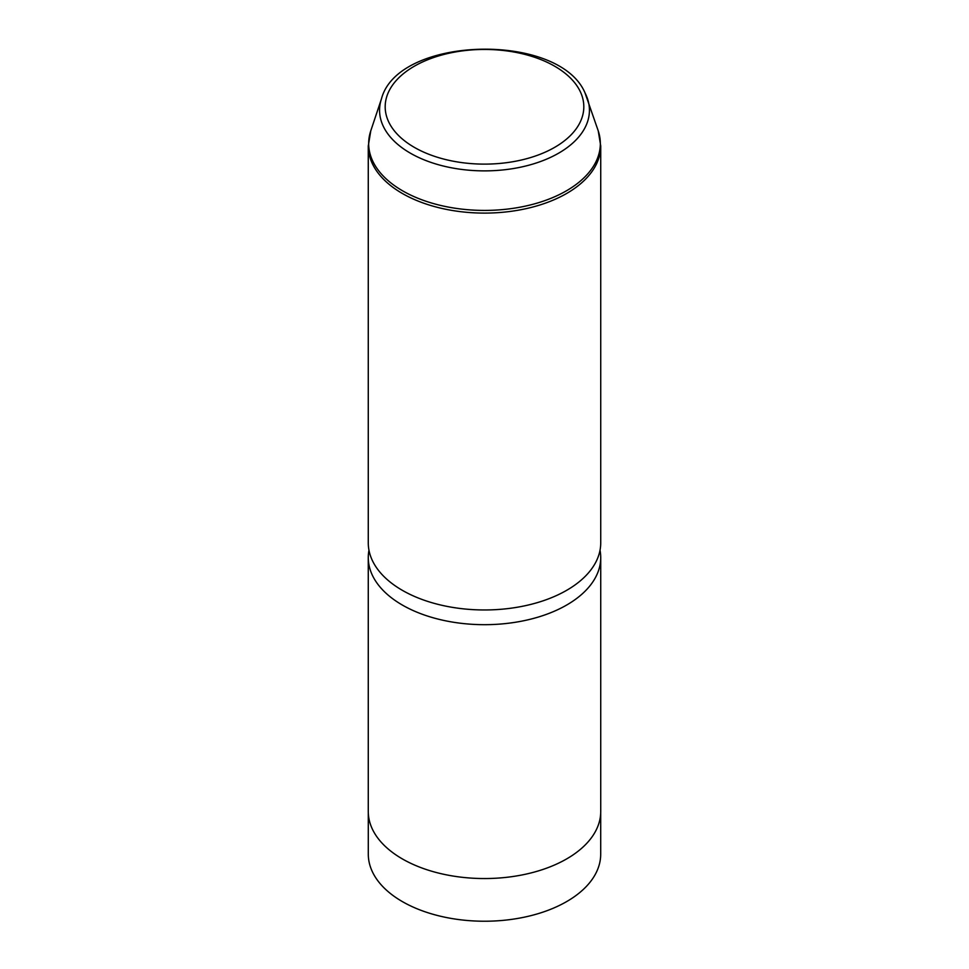 <?xml version="1.0" encoding="UTF-8"?>
<svg xmlns="http://www.w3.org/2000/svg" width="969" height="969" viewBox="0 0 969 969"><rect width="100%" height="100%" fill="white"/><g stroke="black" fill="none" stroke-linecap="round" stroke-linejoin="round"><path stroke-width="1.45" d="M600.707 812.943L600.707 854.149A116.207 67.091 180 0 1 501.021 920.55A116.207 67.091 180 0 1 373.004 873.033A116.207 67.091 180 0 1 368.293 854.149L368.293 812.943M600.029 550.222A116.232 67.103 180 0 1 600.732 557.575L600.732 811.441A116.232 67.103 180 0 1 501.034 877.866A116.232 67.103 180 0 1 372.968 830.324A116.232 67.103 180 0 1 368.268 811.441L368.268 557.575A116.232 67.103 180 0 1 368.971 550.222M600.732 557.575A116.232 67.103 180 0 1 501.034 624A116.232 67.103 180 0 1 372.968 576.47A116.232 67.103 180 0 1 368.268 557.575M600.732 542.858A116.232 67.103 180 0 1 501.034 609.283A116.232 67.103 180 0 1 372.968 561.754A116.232 67.103 180 0 1 368.268 542.858L368.268 145.992A116.232 67.103 180 0 0 372.968 164.887A116.232 67.103 180 0 0 501.034 212.417A116.232 67.103 180 0 0 600.732 145.992L600.732 542.858M579.801 90.638A99.31 57.341 180 0 1 512.456 161.799A99.31 57.341 180 0 1 389.199 122.93A99.31 57.341 180 0 1 456.544 51.769A99.31 57.341 180 0 1 579.801 90.638M585.179 93.242A104.931 60.575 180 0 1 587.529 98.826A104.931 60.575 180 0 1 509.234 169.175A104.931 60.575 180 0 1 383.821 127.363A104.931 60.575 180 0 1 381.471 98.826L370.764 130.863L368.268 145.992M381.471 98.826C397.908 35.805 558.859 31.723 584.973 92.758L598.236 130.863A115.832 66.873 180 0 1 511.814 208.529A115.832 66.873 180 0 1 373.356 162.368A115.832 66.873 180 0 1 370.764 130.863M598.236 130.863L600.732 145.992"/></g></svg>
